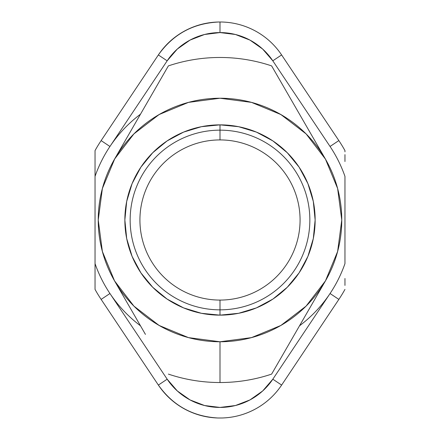 <?xml version="1.0" encoding="UTF-8"?>
<svg xmlns="http://www.w3.org/2000/svg" width="440" height="440" viewBox="0 0 440 440"><rect width="100%" height="100%" fill="white"/><g stroke="black" fill="none" stroke-linecap="round" stroke-linejoin="round"><path stroke-width="0.66" d="M218.917 22.006L219.406 22L218.917 22.006A198 198 0 0 1 219.406 22L219.989 22L219.989 32.582A63.531 63.531 0 0 1 272.805 60.813L281.611 54.934A74.118 74.118 0 0 0 221.045 22L220 22L221.045 22A198 198 0 0 0 220.566 22A198 198 0 0 1 221.045 22C233.189 22.209 244.635 25.207 255.382 30.993C266.046 36.823 274.791 44.803 281.611 54.934L338.844 140.58A142.94 142.94 0 0 1 344.96 150.59A142.94 142.94 0 0 0 338.844 140.58L330.044 146.46L272.805 60.813L262.647 49.038L249.931 40.084L235.422 34.485L219.989 32.582L204.551 34.491L190.036 40.09L177.32 49.044L167.156 60.825L109.939 146.487A132.352 132.352 0 0 0 95.04 176.38L95.04 263.621A132.352 132.352 0 0 0 109.945 293.519L167.173 379.192L177.331 390.968L190.047 399.927L204.562 405.526L220 407.429L235.439 405.526L249.953 399.927L262.669 390.968L272.828 379.192L330.055 293.519A132.352 132.352 0 0 0 344.96 263.621L344.96 176.38A132.352 132.352 0 0 0 330.044 146.46A132.352 132.352 0 0 1 344.96 176.38L344.96 263.621A132.352 132.352 0 0 1 330.055 293.519L272.828 379.192A63.531 63.531 0 0 1 167.173 379.192L109.945 293.519L101.139 299.398L158.367 385.072C172.948 405.587 192.792 416.559 217.905 417.989A198 198 0 0 0 222.096 417.989L217.905 417.989A74.118 74.118 0 0 1 158.367 385.072L101.139 299.398A142.94 142.94 0 0 1 95.04 289.41L95.04 176.38A132.352 132.352 0 0 1 109.939 146.487L101.134 140.602A142.94 142.94 0 0 0 95.04 150.59A142.94 142.94 0 0 1 101.134 140.602L158.356 54.945C165.171 44.814 173.91 36.834 184.575 31.004C195.322 25.212 206.767 22.209 218.917 22.006L219.406 22L218.917 22.006C193.391 23.144 173.206 34.122 158.356 54.945A74.118 74.118 0 0 1 218.917 22.006A74.118 74.118 0 0 0 158.356 54.945L167.156 60.825A63.531 63.531 0 0 1 219.989 32.582L220 22A198 198 0 0 0 218.917 22.006M114.554 159.104L111.991 163.779L114.802 158.675L102.383 188.485L98.236 220L102.383 251.515L114.549 280.885A121.764 121.764 0 0 1 114.549 159.115A121.764 121.764 0 0 1 332.481 173.36M332.514 173.443A121.764 121.764 0 0 1 337.623 188.513M341.764 219.973A121.764 121.764 0 0 1 341.764 220.028L337.618 188.485L325.452 159.115L306.103 133.898L280.885 114.549L251.515 102.383L220 98.236L188.485 102.383L159.115 114.549L133.898 133.898L114.549 159.115L168.377 65.89A162.531 162.531 0 0 1 271.623 65.89L325.452 159.115L271.623 65.89A162.531 162.531 0 0 0 168.377 65.89M337.623 251.488A121.764 121.764 0 0 1 332.514 266.547M332.475 266.646A121.764 121.764 0 0 1 220 341.764L220 382.531A162.531 162.531 0 0 0 271.623 374.11L325.452 280.885L337.618 251.515L341.764 220M220 124.861A95.139 95.139 0 0 1 315.139 220A95.139 95.139 0 0 1 220 315.139L220 309.848A89.848 89.848 0 0 1 130.152 220A89.848 89.848 0 0 1 220 130.152L220 124.861A95.139 95.139 0 0 0 124.861 220A95.139 95.139 0 0 0 220 315.139L201.438 313.308L183.59 307.895L167.145 299.107L152.73 287.27L140.894 272.855L132.105 256.41L126.693 238.563L124.861 220L126.693 201.438L132.105 183.59L140.894 167.145L152.73 152.73L167.145 140.894L183.59 132.105L201.438 126.693L220 124.861L238.563 126.693L256.41 132.105L272.855 140.894L287.27 152.73L299.107 167.145L307.895 183.59L313.308 201.438L315.139 220L313.308 238.563L307.895 256.41L299.107 272.855L287.27 287.27L272.855 299.107L256.41 307.895L238.563 313.308L220 315.139A95.139 95.139 0 0 0 315.139 220A95.139 95.139 0 0 0 220 124.861L220 130.152A89.848 89.848 0 0 1 309.848 220A89.848 89.848 0 0 1 220 309.848L220 300.075A80.075 80.075 0 0 1 139.925 220A80.075 80.075 0 0 1 220 139.925L220 130.152L220 139.925A80.075 80.075 0 0 0 139.925 220A80.075 80.075 0 0 0 220 300.075A80.075 80.075 0 0 0 300.075 220A80.075 80.075 0 0 0 220 139.925A80.075 80.075 0 0 1 300.075 220A80.075 80.075 0 0 1 220 300.075L220 309.848A89.848 89.848 0 0 1 130.152 220A89.848 89.848 0 0 1 220 130.152A89.848 89.848 0 0 1 309.848 220A89.848 89.848 0 0 1 220 309.848L220 315.139A95.139 95.139 0 0 1 124.861 220A95.139 95.139 0 0 1 220 124.861M114.554 280.896L133.887 306.086M276.221 111.991L283.624 116.182M325.446 159.104L328.009 163.779M336.127 183.376L337.618 188.485M338.404 248.424L336.127 256.625L338.404 248.424M325.446 280.896L311.894 304.359L325.452 280.885L306.086 306.114M256.625 336.127L248.424 338.404M133.898 306.103L159.115 325.452L163.779 328.009L156.376 323.818M114.802 281.325L111.991 276.221L114.802 281.325M103.873 256.625L101.596 248.424M101.596 191.576L103.873 183.376L101.596 191.576M95.04 150.59L95.04 176.38L95.04 150.59M140.487 114.197A132.352 132.352 0 0 0 109.939 146.487L167.156 60.825L158.356 54.945L101.134 140.602L109.939 146.487M159.115 325.452L188.485 337.618L220 341.764L251.515 337.618L280.885 325.452L306.103 306.103M325.199 158.675L325.452 159.115A121.764 121.764 0 0 1 325.452 280.885L328.009 276.221M325.452 159.115L294.558 105.611M145.442 105.611L141.581 112.294M221.045 22L220.566 22L221.045 22A74.118 74.118 0 0 1 281.611 54.934L272.805 60.813L330.044 146.46L338.844 140.58L281.611 54.934C274.791 44.803 266.046 36.823 255.382 30.993M219.989 22L219.406 22M338.861 299.398L281.633 385.072A74.118 74.118 0 0 1 222.096 417.989A74.118 74.118 0 0 0 281.633 385.072L272.828 379.192L281.633 385.072L338.861 299.398L330.055 293.519L338.861 299.398A142.94 142.94 0 0 0 344.96 289.41A142.94 142.94 0 0 1 338.861 299.398M271.623 374.11A162.531 162.531 0 0 1 168.377 374.11A162.531 162.531 0 0 0 220 382.531L220 341.764A121.764 121.764 0 0 1 114.549 280.885L145.442 334.389M158.367 385.072L167.173 379.192L158.367 385.072A74.118 74.118 0 0 0 217.905 417.989L222.096 417.989A198 198 0 0 1 217.905 417.989C205.937 417.62 194.673 414.541 184.118 408.755C173.663 402.936 165.077 395.043 158.367 385.072M109.945 293.519A132.352 132.352 0 0 0 140.487 325.804A132.352 132.352 0 0 1 95.04 263.621L95.04 289.41A142.94 142.94 0 0 0 101.139 299.398L109.945 293.519M299.514 325.804A132.352 132.352 0 0 0 330.055 293.519A132.352 132.352 0 0 1 299.514 325.804M281.633 385.072C274.918 395.054 266.321 402.952 255.849 408.771C245.306 414.546 234.053 417.62 222.096 417.989L221.139 417.995L222.096 417.989M294.558 334.389L311.894 304.359M220 418L221.139 417.995L220 418M217.905 417.989L218.422 417.995M344.96 278.498L344.96 285.406M95.04 285.379L95.04 278.465M163.779 111.991L156.376 116.182M188.513 337.623L191.576 338.404M111.991 163.779L114.549 159.115M201.438 126.693L183.59 132.105M167.145 140.894L152.73 152.73L140.894 167.145M140.894 272.855L152.73 287.27L167.145 299.107M272.855 299.107L287.27 287.27L299.107 272.855L307.895 256.41M313.308 201.438L307.895 183.59M299.107 167.145L287.27 152.73L272.855 140.894M344.96 150.59L344.96 151.844M344.96 154.621L344.96 161.535M95.04 161.502L95.04 154.594"/></g></svg>
